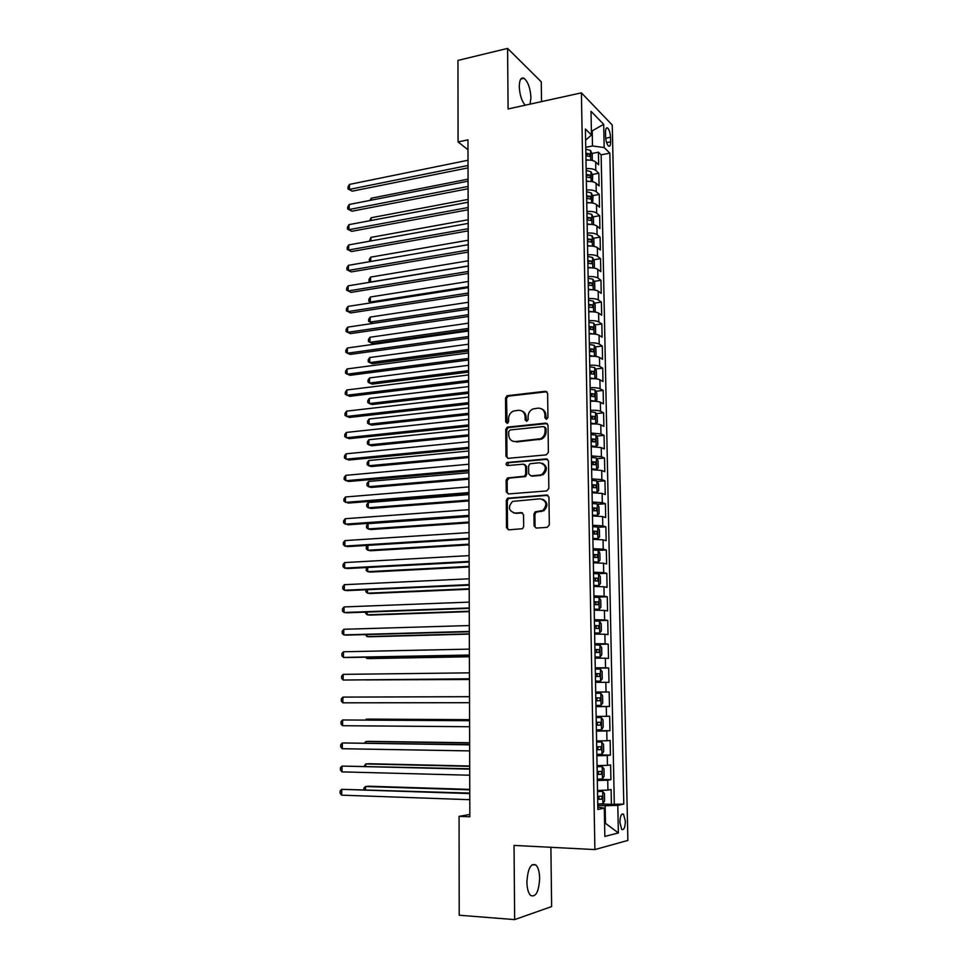 <?xml version="1.0" encoding="UTF-8"?>
<svg xmlns="http://www.w3.org/2000/svg" width="968" height="968" viewBox="0 0 968 968"><rect width="100%" height="100%" fill="white"/><g stroke="black" fill="none" stroke-linecap="round" stroke-linejoin="round"><path stroke-width="1.45" d="M546.448 419.313L547.936 417.559L547.622 393.298L545.456 391.266L507.075 395.718L505.526 398.066L505.707 421.975L507.595 423.282L508.611 421.661L508.587 418.563C508.757 415.066 510.354 412.574 513.379 411.097L518.352 410.287C522.43 410.275 524.692 412.453 525.152 416.809L525.176 419.93L526.677 421.37L528.129 419.628L528.104 416.506C528.262 413.009 529.847 410.517 532.884 409.004L537.978 408.157C542.116 408.145 544.427 410.335 544.899 414.727L544.936 417.874L546.448 419.313M539.648 878.315C539.479 871.841 538.22 867.389 535.897 864.993C530.779 862.948 527.778 868.659 526.907 882.138C527.088 888.636 528.322 893.089 530.633 895.497C535.849 897.481 538.849 891.758 539.648 878.315M530.016 104.145L530.96 97.683C530.367 88.294 528.068 81.832 524.051 78.287C521.038 77.016 519.453 79.775 519.271 86.563C519.695 94.803 521.667 101.023 525.176 105.21M625.352 821.142L623.537 814.233C621.359 813.253 620.149 816 619.895 822.461L621.686 829.382C623.888 830.35 625.11 827.604 625.352 821.142M534.07 525.866L536.248 528.068L547.174 527.366L549.316 524.874L548.953 497.201L546.763 495.035L507.534 498.217L506.288 500.42L506.494 527.681L508.624 529.859L522.526 528.709L523.676 526.556L523.555 514.794L521.413 512.616L514.988 513.076C508.527 510.91 507.728 507.026 512.58 501.412L540.168 498.798C546.678 500.831 547.586 504.715 542.866 510.451L535.122 511.89L533.937 514.068L534.07 525.866L536.127 528.08M541.535 101.616L541.281 81.857L507.595 48.4L508.091 108.96L581.405 92.855L594.896 849.577L514.044 845.403L514.649 919.6L459.207 915.232L459.062 816.351L469.843 816.798L467.955 139.852L458.07 141.945L467.992 149.762M507.595 48.4L457.949 60.415L458.07 141.945M546.255 454.863L548.384 452.346L548.033 425.182L545.855 423.101L507.208 427.166L505.756 429.477L505.961 456.243L508.067 458.336L546.255 454.863M548.493 461.022L548.844 488.441L546.714 490.945L508.345 493.934L506.228 491.804L506.143 480.225L507.438 477.986L524.426 476.22L525.721 473.981L525.636 466.274L523.494 464.156L507.498 465.572C505.78 464.991 505.611 463.974 506.954 462.522L546.303 458.905L548.493 461.022M600.596 803.972L611.413 804.36L611.123 789.525L607.928 790.082L607.735 780.172L597.329 780.523M597.304 779.313L610.917 779.663L610.626 764.926L607.444 765.349L607.263 755.488L596.869 755.754M596.857 754.883L610.433 755.125L610.142 740.472L606.972 740.75L606.779 730.949L596.421 731.118M596.409 730.61L609.949 730.731L609.659 716.175L606.488 716.308L606.295 706.567L595.973 706.64M595.973 706.483L609.465 706.495L609.174 692.011L595.707 692.072M595.707 692.023L606.016 691.999L605.823 682.319L608.981 682.38L608.691 667.993L595.272 668.162M595.26 667.775L605.544 667.847L605.351 658.216L608.509 658.421L608.219 644.107L594.836 644.398M594.824 643.672L605.073 643.829L604.891 634.258L608.025 634.597L607.747 620.379L594.4 620.778M594.388 619.714L604.613 619.956L604.419 610.445L607.553 610.917L607.275 596.772L595.453 597.232M593.953 595.901L604.141 596.227L603.959 586.777L607.081 587.37L606.803 573.31L597.764 573.734M593.517 572.221L603.681 572.632L603.5 563.231L606.621 563.969L606.343 549.993L598.115 550.441M593.082 548.674L603.221 549.183L603.04 539.829L606.162 540.701L605.883 526.798L597.788 527.318M592.658 525.285L602.774 525.854L602.592 516.573L605.69 517.565L605.423 503.747L597.462 504.316M592.235 502.017L602.314 502.682L602.132 493.438L605.242 494.563L604.964 480.818L597.135 481.447M591.811 478.882L601.866 479.632L601.685 470.448L604.782 471.694L604.504 458.033L596.796 458.711M591.387 455.892L601.418 456.714L601.237 447.591L604.322 448.958L604.056 435.37L596.457 436.108M590.976 433.035L600.971 433.93L600.789 424.855L603.875 426.344L603.609 412.84L596.119 413.626M590.553 410.299C595.211 410.117 598.539 410.444 600.523 411.279L600.354 402.252L603.427 403.862L603.161 390.443L595.78 391.266M590.141 387.696C594.788 387.515 598.103 387.865 600.087 388.761L599.906 379.783L602.979 381.513L602.713 368.167L595.429 369.038M589.73 365.226C594.364 365.033 597.667 365.408 599.652 366.364L599.47 357.446L602.544 359.297L602.278 346.024L595.078 346.943M589.318 342.89C593.941 342.672 597.232 343.083 599.216 344.1L599.047 335.231L602.096 337.191L601.842 323.99L594.739 324.958M588.919 320.674C593.517 320.444 596.808 320.88 598.781 321.969L598.611 313.148L601.66 315.217L601.394 302.101L594.388 303.105M588.508 298.592C593.106 298.35 596.385 298.797 598.357 299.947L598.176 291.174L601.225 293.377L600.971 280.321L594.037 281.373M588.108 276.63C592.694 276.376 595.961 276.848 597.921 278.058L597.752 269.346L600.789 271.645L600.535 258.662L593.686 259.763M587.709 254.79C592.271 254.523 595.538 255.032 597.498 256.29L597.329 247.626L600.366 250.034L600.099 237.136L593.323 238.261M587.31 233.07C591.871 232.804 595.114 233.324 597.074 234.655L596.905 226.028L599.93 228.557L599.676 215.719L592.973 216.892M586.923 211.484C591.46 211.193 594.703 211.75 596.651 213.129L596.482 204.55L599.507 207.188L599.252 194.423L592.622 195.633M586.523 190.006C591.049 189.716 594.291 190.285 596.24 191.724L596.07 183.206L599.083 185.941L598.829 173.248L595.816 170.453C593.88 168.952 590.649 168.347 586.136 168.662M592.271 174.494L598.829 173.248M605.532 132.18L605.629 136.803C605.908 141.267 606.875 144.353 608.521 146.047C609.876 146.737 610.578 145.333 610.614 141.836L610.505 137.25C610.227 132.773 609.259 129.688 607.601 127.982C606.258 127.304 605.569 128.696 605.532 132.18M581.405 92.855L612.26 125.041L627.881 840.418L594.896 849.577M611.413 804.36L623.791 804.093L609.84 153.138L604.177 147.547L592.489 145.974L585.749 147.317M623.791 804.093L617.802 805.34L618.37 832.928L604.843 836.425L604.298 808.147L597.849 809.478L585.41 129.022L591.46 135L591.012 111.296L603.693 124.328L604.177 147.547M614.305 803.767L601.14 154.844L598.405 152.194L598.66 164.814L595.659 161.971C593.711 160.446 590.492 159.841 585.979 160.156M596.24 191.724L599.252 194.423M596.651 213.129L599.676 215.719M597.074 234.655L600.099 237.136M597.498 256.29L600.535 258.662M597.921 278.058L600.971 280.321M598.357 299.947L601.394 302.101M598.781 321.969L601.842 323.99M599.216 344.1L602.278 346.024M599.652 366.364L602.713 368.167M600.087 388.761L603.161 390.443M600.523 411.279L603.609 412.84M600.971 433.93L604.056 435.37M601.418 456.714L604.504 458.033M601.866 479.632L604.964 480.818M602.314 502.682L605.423 503.747M602.774 525.854L605.883 526.798M603.221 549.183L606.343 549.993M603.681 572.632L606.803 573.31M604.141 596.227L607.275 596.772M604.613 619.956L607.747 620.379M605.073 643.829L608.219 644.107M605.544 667.847L608.691 667.993M606.016 691.999L609.174 692.011M609.465 706.495L606.295 706.567M609.949 730.731L606.779 730.949M610.433 755.125L607.263 755.488M610.917 779.663L607.735 780.172M604.589 823.284L605.484 823.332L605.145 805.739L597.776 805.473M592.489 145.974L592.21 131.14L591.375 130.317M591.4 131.309L603.693 124.328M585.616 140.227L591.46 135M514.649 919.6L551.627 906.58L550.889 847.303M469.831 814.451L459.062 816.351M604.589 823.538L605.484 823.332L618.37 832.928M597.813 807.022L604.298 808.147M585.882 154.662L589.706 153.912L585.858 153.21M591.92 153.476L598.405 152.194M601.14 154.844L609.84 153.138M596.07 183.206C594.122 181.742 590.891 181.161 586.366 181.452M596.482 204.55C594.534 203.147 591.291 202.59 586.765 202.881M596.905 226.028C594.957 224.685 591.702 224.14 587.153 224.419M597.329 247.626C595.368 246.332 592.114 245.824 587.552 246.09M597.752 269.346C595.792 268.112 592.525 267.616 587.951 267.882M598.176 291.174C596.215 290.013 592.936 289.541 588.35 289.783M598.611 313.148C596.639 312.035 593.348 311.599 588.75 311.829M599.047 335.231C597.062 334.178 593.771 333.766 589.161 333.984M599.47 357.446C597.498 356.454 594.195 356.067 589.572 356.284M599.906 379.783C597.934 378.863 594.618 378.5 589.984 378.694M600.354 402.252C598.357 401.393 595.042 401.054 590.395 401.248M600.789 424.855C598.805 424.057 595.465 423.754 590.807 423.923M601.237 447.591L591.218 446.732M601.685 470.448L591.642 469.674M602.132 493.438L592.065 492.748M602.592 516.573L592.489 515.956M603.04 539.829L592.912 539.309M603.5 563.231L593.348 562.783M603.959 586.777L593.771 586.414M604.419 610.445L594.207 610.167M604.891 634.258L594.642 634.076M605.351 658.216L595.09 658.119M605.823 682.319L595.526 682.307M596.155 716.417L606.488 716.308M596.603 740.956L606.972 740.75M597.05 765.64L607.444 765.349M597.51 790.481L607.928 790.082M605.145 805.739L617.802 805.34M546.291 419.325L545.855 415.163C545.686 412.09 544.294 410.009 541.681 408.919M521.921 411.001C524.559 412.041 525.963 414.123 526.132 417.244L526.544 421.382M546.968 391.75L508.079 396.178L506.53 398.526L507.087 423.403M547.283 423.536L508.212 427.578L506.772 429.889L506.966 456.618L507.789 458.336M545.057 428.013L543.544 426.549L510.148 429.937L508.696 431.667L508.72 434.959C509.156 439.315 511.406 441.517 515.484 441.565L540.652 438.698C543.496 437.137 544.984 434.68 545.105 431.341L545.057 428.013L546.025 428.425L544.657 426.973M513.221 441.36L515.484 441.565M546.025 428.425L546.061 431.752C545.94 435.08 544.464 437.536 541.62 439.097L516.476 441.965M524.789 464.519L526.628 466.624L526.701 474.32L525.418 476.559L509.228 478.095L507.147 480.551L507.244 492.119L508.176 493.946M547.634 459.28L508.478 462.74L507.486 465.572M539.781 475.106L542.032 474.417C547.053 468.73 546.255 464.834 539.636 462.74L529.932 463.757L528.613 466.007L528.697 473.727L530.851 475.857L543 474.768C547.646 470.279 547.44 466.431 542.395 463.249M540.749 475.457L531.831 476.195M542.612 499.198C547.876 502.162 548.275 506.01 543.847 510.741L536.103 512.181L534.917 514.347L535.05 526.132M513.766 513.016L514.988 513.076M522.551 512.895L515.992 513.355M547.985 495.338L508.551 498.52L507.305 500.722L507.51 527.935L508.563 529.859M592.319 160.47L592.222 154.142L590.516 150.439L585.785 149.193M588.496 160.047L585.979 159.781M585.906 155.751L589.839 156.477L589.706 153.912M585.882 154.384L586.717 154.505M468.064 179.153L371.337 198.186L371.325 200.146M369.957 200.412L371.337 198.186M468.028 165.468L349.412 189.413L349.484 184.404L468.016 160.24M468.04 167.887L352.219 191.168L347.948 188.905L347.972 186.909L349.484 184.404M352.219 191.168L347.948 188.905M592.501 181.718L592.634 175.268L590.964 171.699L586.172 170.404M589.113 181.367L586.366 181.052M586.293 176.999L590.226 177.701L590.105 175.123L586.245 174.446M586.269 175.583L590.105 175.123M468.125 199.396L371.143 217.752L371.119 220.486M369.643 220.764L371.143 217.752M592.694 203.086L593.033 196.504L591.363 192.983L586.56 191.737M589.73 202.796L586.753 202.445M586.681 198.367L590.613 199.033L590.504 196.444L586.632 195.802M586.656 196.891L590.504 196.444M468.185 219.748L370.95 237.414L370.913 240.935M369.437 241.201L370.95 237.414M592.912 224.588L593.566 224.286L593.444 217.861L591.775 214.388L586.947 213.19M590.359 224.346L587.153 223.959M587.08 219.857L591 220.486L590.916 217.897L587.031 217.28M587.044 218.32L590.916 217.897M468.234 240.221L370.756 257.173L370.72 261.493M369.594 261.687L369.244 259.497L370.756 257.173M593.142 246.223L593.977 245.799L593.856 239.338L592.138 235.829L587.346 234.752M590.988 246.029L587.54 245.594M587.467 241.468L591.387 242.061L591.315 239.459L587.419 238.866M587.443 239.87L591.315 239.459M468.294 260.791L370.562 277.042L370.514 282.015L468.306 265.946M370.611 282.136L369.026 281.325L369.05 279.341L370.562 277.042M369.026 281.325L370.72 282.124M468.089 186.437L349.158 209.512L349.218 204.478L468.076 181.173M468.101 188.76L351.965 211.193L347.694 208.967L347.718 206.946L349.218 204.478M351.965 211.193L347.694 208.967M468.149 207.515L348.904 229.718L348.964 224.649L468.137 202.227M468.149 209.753L351.723 231.328L347.427 229.126L347.451 227.105L348.964 224.649M351.723 231.328L347.427 229.126M468.209 228.714L348.637 250.022L348.71 244.94L468.197 223.402M468.209 230.856L351.469 251.571L347.161 249.381L347.197 247.348L348.71 244.94M351.469 251.571L347.161 249.381M468.27 250.034L348.383 270.447L348.444 265.329L468.246 244.686M468.27 252.079L351.215 271.923L346.907 269.757L346.931 267.712L348.444 265.329M351.215 271.923L346.907 269.757M593.396 267.979L594.388 267.434L594.267 260.937L592.537 257.476L587.745 256.447M591.63 267.833L587.939 267.349M587.866 263.199L591.775 263.768L591.726 261.154L587.818 260.586M587.842 261.541L591.726 261.154M468.355 281.47L370.369 297.007L370.32 302.016L468.367 286.661M368.832 301.278L371.736 302.718L368.832 301.278L368.844 299.269L370.369 297.007M468.33 271.464L348.117 290.969L348.19 285.826L468.306 266.091M468.33 273.424L350.961 292.384L346.641 290.231L346.665 288.186L348.19 285.826M350.961 292.384L346.641 290.231M593.662 289.868L594.812 289.19L594.679 282.656L592.948 279.244L588.145 278.264M592.271 289.759L588.338 289.226M468.415 302.27L370.163 317.068L370.115 322.102L372.813 323.385L468.427 309.216M588.266 285.052L592.186 285.596L592.15 282.971L588.217 282.426M588.229 283.346L592.138 282.971M370.163 317.068L368.651 319.319L368.626 321.328L370.115 322.102L468.427 307.485M468.391 293.026L347.851 311.599L347.923 306.433L468.367 287.617M468.391 294.889L350.706 312.942L346.375 310.825L346.399 308.756L347.923 306.433M593.941 311.89L595.223 311.067L595.102 304.497L593.372 301.133L588.544 300.213M592.9 311.805L588.75 311.224M468.464 323.167L369.97 337.251L369.921 342.309L372.619 343.519L468.488 330.064M588.665 307.037L592.597 307.546L592.573 304.908L588.617 304.388M588.641 305.259L592.549 304.908M369.97 337.251L368.445 339.466L368.421 341.486L369.921 342.309L468.488 328.418M468.439 314.697L347.585 332.351L347.657 327.148L468.427 309.264M468.451 316.463L350.452 333.621L346.096 331.516L346.133 329.447L347.657 327.148M594.231 334.033L595.647 333.077L595.514 326.458L593.783 323.143L588.943 322.271M593.541 333.984L589.149 333.355M468.524 344.197L369.764 357.531L369.716 362.613L372.426 363.75L468.548 351.021M589.076 329.144L593.009 329.616L593.009 326.978L589.028 326.482M589.04 327.305L590.964 329.011M369.764 357.531L368.239 359.709L368.215 361.742L369.716 362.613L468.536 349.46M468.5 336.489L347.318 353.211L347.391 347.984L468.488 331.032M468.512 338.171L350.186 354.409L345.83 352.328L345.854 350.247L347.391 347.984M594.546 356.309L596.07 355.208L595.937 348.553L594.207 345.286L589.355 344.463M594.17 356.284L589.56 355.607M468.585 365.323L369.57 377.907L369.51 383.026L372.232 384.102L468.609 372.087M589.476 351.372L593.432 351.82L593.444 349.17L589.427 348.698M589.439 349.472L591.375 351.202M369.57 377.907L368.034 380.073L368.009 382.106L369.51 383.026L468.597 370.623M468.572 358.414L347.052 374.18L347.125 368.917L468.548 352.921M468.572 359.987L349.932 375.306L345.564 373.249L345.588 371.155L347.125 368.917M594.86 378.718L596.494 377.459L596.361 370.768L594.618 367.55L589.766 366.787M594.788 378.718L589.96 377.992M468.645 386.571L369.365 398.405L369.316 403.547L372.039 404.551L468.669 393.274M589.887 373.733L593.844 374.156L593.88 371.494L589.839 371.046M589.851 371.76L591.787 373.515M369.365 398.405L367.828 400.534L367.804 402.579L369.316 403.547L468.657 391.907M468.633 380.46L346.786 395.259L346.859 389.971L468.609 374.931M468.633 381.936L349.678 396.323L345.286 394.279L345.31 392.173L346.859 389.971M594.872 401.236L596.917 399.844L596.796 393.117L595.042 389.947L590.165 389.233M591.097 401.212L590.383 401.163M595.26 401.2L590.371 400.51M468.706 407.939L369.159 419.011L369.111 424.178L371.845 425.109L468.718 414.582M590.298 396.214L594.267 396.614L594.316 393.94L590.25 393.516M590.262 394.194L591.279 394.279L592.198 395.96M369.159 419.011L367.622 421.104L367.598 423.161L369.111 424.178L468.718 413.3M468.694 402.627L346.52 416.458L346.58 411.146L468.669 397.074M468.694 404.007L349.412 417.438L345.007 415.429L345.044 413.312L346.58 411.146M594.667 423.887L597.353 422.351L597.22 415.587L595.477 412.477L590.589 411.811M592.126 423.875L590.807 423.754M595.683 423.79L590.795 423.149M468.766 429.417L368.953 439.714L368.905 444.905L371.651 445.776L468.778 435.999M590.71 418.829L594.691 419.192L594.751 416.518L590.661 416.119M590.674 416.748L591.714 416.833L592.622 418.539M368.953 439.714L367.404 441.771L367.392 443.852L368.905 444.905L468.778 434.814M468.754 424.928L346.241 437.766L346.314 432.43L468.73 419.338M468.754 426.198L349.146 438.673L344.741 436.689L344.765 434.559L346.314 432.43M594.231 446.684L596.119 446.502L597.788 444.99L597.655 438.177L595.901 435.128L591 434.523M593.021 446.684L591.218 446.478M596.119 446.502L591.206 445.921M468.827 451.015L368.748 460.538L368.699 465.753L371.446 466.552L468.839 457.525M591.133 441.577L595.126 441.916L595.199 439.23L591.073 438.843M591.085 439.424L592.162 439.508L593.033 441.251M368.748 460.538L367.199 462.559L367.174 464.652L368.699 465.753L468.839 456.436M468.814 447.349L345.975 459.195L346.036 453.823L468.802 441.723M468.814 448.523L348.879 460.03L344.463 458.07L344.487 455.928L346.036 453.823M591.642 469.335L596.542 469.359L598.224 467.762L598.091 460.913L596.373 457.985L591.412 457.356M596.542 469.359L591.63 468.827M525.987 476.123L524.341 476.268M468.887 472.735L368.542 481.459L368.493 486.71L371.252 487.436L468.899 479.184M591.545 464.459L595.55 464.761L595.647 462.063L591.496 461.712M591.509 462.244L592.597 462.329L593.457 464.096M368.542 481.459L366.993 483.455L366.969 485.561L368.493 486.71L468.899 478.192M468.875 469.891L345.697 480.733L345.77 475.336L468.863 464.241M468.875 470.968L348.613 481.495L344.184 479.559L344.209 477.406L345.77 475.336M592.053 492.325L596.978 492.337L598.66 490.667L598.526 483.782L596.808 480.902L591.835 480.334M596.978 492.337L592.053 491.865M468.948 494.575L368.336 502.501L368.276 507.776L371.046 508.43L468.96 500.952M591.968 487.473L595.986 487.751L596.094 485.029L591.92 484.702M591.92 485.186L593.045 485.271L593.868 487.073M368.336 502.501L366.775 504.461L366.763 506.579L368.276 507.776L468.96 500.057M468.935 492.579L345.419 502.392L345.491 496.971L468.923 486.892M468.948 493.547L348.347 503.082L343.906 501.17L343.93 499.004L345.491 496.971M592.476 515.448L597.413 515.46L599.095 513.693L598.962 506.772L597.244 503.953L592.259 503.433M597.413 515.46L592.476 515.036M469.008 516.537L368.118 523.652L368.07 528.952L370.853 529.532L469.02 522.841M592.392 510.62L596.421 510.862L596.542 508.139L592.343 507.837M592.343 508.26L593.493 508.357L594.291 510.184M368.118 523.652L366.569 525.588L366.545 527.705L368.07 528.952L469.02 522.042M469.008 515.387L345.14 524.172L345.213 518.715L468.984 509.676M469.008 516.246L348.081 524.789L343.616 522.901L343.652 520.724L345.213 518.715M592.9 538.704L597.861 538.716L599.543 536.865L599.41 529.895L597.643 527.064L592.682 526.677M597.861 538.716L592.9 538.341M367.913 545.359L367.864 550.247L370.647 550.756L469.081 544.851M592.815 533.9L596.857 534.118L596.99 531.371L592.767 531.105M592.767 531.48L593.941 531.565L594.715 533.428M367.525 545.383L366.352 546.811L366.327 548.941L367.864 550.247L469.081 544.149M469.069 538.329L344.862 546.073L344.935 540.592L469.044 532.582M469.069 539.079L347.802 546.605L344.862 546.073L343.337 544.742L343.362 542.552L344.935 540.592M593.336 562.093L598.297 562.106L599.991 560.169L599.857 553.164L598.079 550.393L593.106 550.054M598.297 562.106L593.323 561.791M367.695 567.478L367.646 571.652L370.441 572.088L469.141 566.982M593.239 557.326L597.292 557.507L597.45 554.749L593.19 554.507M593.202 554.833L594.4 554.918L595.139 556.818M366.666 567.526L366.11 570.297L367.646 571.652L469.141 566.389M469.129 561.404L344.584 568.095L344.644 562.577L469.117 555.62M469.129 562.045L347.536 568.555L344.584 568.095L343.047 566.716L343.083 564.513L344.644 562.577M593.759 585.628L598.744 585.628L600.438 583.607L600.305 576.565L598.526 573.842L593.541 573.564M598.744 585.628L593.759 585.374M367.477 589.706L367.441 593.178L370.236 593.529L469.202 589.246M593.674 580.885L597.74 581.03L597.897 578.259L593.626 578.053M593.626 578.319L594.848 578.404L595.574 580.34M365.916 589.778L365.904 591.775L367.441 593.178L469.202 588.75M469.19 584.611L344.293 590.238L344.366 584.696L469.178 578.791M469.202 585.144L347.258 590.613L344.293 590.238L342.769 588.798L342.793 586.584L344.366 584.696M594.195 609.295L599.192 609.295L600.886 607.19L600.753 600.099L598.962 597.438L593.977 597.22M599.192 609.295L594.195 609.102M367.247 612.066L367.223 614.813L370.03 615.091L469.274 611.619M594.11 604.577L598.176 604.697L598.357 601.914L594.062 601.733M594.062 601.939L595.308 602.023L595.998 604.02M365.698 612.127L365.686 613.361L367.223 614.813L469.262 611.231M469.262 607.952L344.015 612.502L344.088 606.924L469.238 602.108M469.262 608.376L346.992 612.804L344.015 612.502L342.478 611.014L342.503 608.787L344.088 606.924M594.63 633.108L599.64 633.096L601.334 630.906L601.201 623.779L599.422 621.178L594.413 621.008M599.64 633.096L594.63 632.963M367.029 634.548L367.005 636.569L369.824 636.775L469.335 634.125M594.546 628.413L598.623 628.498L598.829 625.703L594.497 625.546M594.497 625.715L595.768 625.788L596.421 627.833M365.468 634.597L367.005 636.569L469.335 633.834M469.323 631.426L343.725 634.887L343.797 629.285L469.311 625.546M469.323 631.741L346.713 635.105L343.725 634.887L342.188 633.35L342.212 631.112L343.797 629.285M595.066 657.054L600.099 657.042L601.793 654.767L601.66 647.592L599.918 645.111L594.848 644.942M600.099 657.042L595.066 656.97M366.799 657.163L366.787 658.446L369.619 658.567L469.395 656.764M594.981 652.396L599.083 652.444L599.289 649.637L594.933 649.516M594.933 649.613L596.227 649.697L596.845 651.803M365.541 657.187L366.787 658.446L469.395 656.57M469.395 655.046L343.434 657.405L343.507 651.766L469.371 649.129M469.395 655.239L346.435 657.538L343.434 657.405L341.898 655.808L341.922 653.557L343.507 651.766M595.514 681.145L600.547 681.133L602.253 678.762L602.12 671.55L600.317 669.07L595.284 669.021M600.547 681.133L595.514 681.121M366.582 679.899L469.456 679.512M595.429 676.511L599.531 676.523L599.761 673.704L595.368 673.619M595.368 673.668L596.687 673.74L597.256 675.942M366.061 679.899L469.456 679.439M469.456 678.798L343.144 680.044L343.216 674.369L469.444 672.845M469.456 678.883L343.144 680.044L341.607 678.386L341.631 676.124L343.216 674.369M595.949 705.406L601.007 705.37L602.713 702.901L602.58 695.653L600.777 693.233L595.731 693.245M469.504 696.67L366.412 697.033L469.504 696.67M600.221 697.916L597.147 697.928L596.772 700.759L595.865 700.771L599.991 700.759L600.221 697.916L595.816 697.867M342.853 702.816L341.305 701.098L341.341 698.823L342.926 697.105L469.504 696.706L342.926 697.105L342.853 702.816L469.516 702.695M596.397 729.848L601.467 729.739L603.185 727.186L603.04 719.889L601.237 717.53L596.179 717.615M601.237 717.53L596.179 717.554M469.565 719.66L369.038 719.115L366.194 719.2L366.182 719.986M596.312 725.189L600.438 725.141L600.692 722.285L596.264 722.261M600.692 722.285L597.619 722.261L597.22 725.117L596.312 725.117M469.565 719.769L366.194 719.2L365.42 719.986M596.845 754.435L601.927 754.266L603.645 751.628L603.512 744.283L601.697 741.984L596.627 742.117M601.697 741.984L596.627 742.008M469.637 742.771L368.832 741.355L365.964 741.524L365.952 743.085M596.76 749.752L600.898 749.655L601.164 746.788L596.712 746.8M598.163 746.776L597.667 749.607L596.76 749.619M469.637 742.988L365.964 741.524L364.428 743.061M597.304 779.167L602.399 778.938L604.117 776.203L603.971 768.81L602.169 766.583L597.074 766.777M602.169 766.583L597.074 766.608M469.698 766.015L368.614 763.716L365.747 763.97L365.722 766.305M597.22 774.46L601.37 774.327L601.648 771.435L597.159 771.484M598.72 771.46L598.115 774.243L597.208 774.267M469.698 766.341L365.747 763.97L364.137 766.269M469.577 720.591L342.636 719.974L469.577 720.712M342.563 725.71L341.014 723.931L341.038 721.644L342.636 719.974L342.563 725.71L469.589 726.726M469.637 744.61L342.345 742.964L469.637 744.852M342.273 748.724L340.712 746.897L340.748 744.598L342.345 742.964L342.273 748.724L469.661 750.902M469.71 768.774L342.055 766.075L469.71 769.136M341.982 771.883L340.421 769.996L340.446 767.672L342.055 766.075L341.982 771.883L469.722 775.223M597.752 804.045L602.87 803.755L604.589 800.923L604.443 793.494L602.628 791.328L597.522 791.594M602.628 791.328L597.522 791.364M469.758 789.392L368.397 786.197L365.529 786.536L365.493 789.658M597.667 799.314L601.83 799.144L602.12 796.24L597.619 796.325M599.252 796.289L598.575 799.036L597.667 799.06M469.758 789.84L365.529 786.536L363.92 788.049L363.907 789.598M469.77 793.082L341.752 789.331L469.77 793.566M341.68 795.164L340.119 793.215L340.143 790.892L341.752 789.331L341.68 795.164L469.795 799.689M595.816 170.453L595.659 161.971M605.714 138.218L610.505 137.25M606.609 142.635L610.614 141.836M545.855 415.163L544.899 414.727M526.168 420.366L525.176 419.93M526.132 417.244L525.152 416.809M506.712 422.387L505.707 421.975M506.53 398.526L505.526 398.066M508.587 396.045L507.583 395.585M546.412 391.738L545.456 391.266M545.891 418.309L544.936 417.874M506.966 456.618L505.961 456.243M506.772 429.889L505.756 429.477M508.829 427.42L507.825 427.009M546.823 423.536L545.855 423.101M539.321 439.75L538.341 439.351M546.061 431.752L545.105 431.341M507.244 492.119L506.228 491.804M507.147 480.551L506.143 480.225M509.228 478.095L508.212 477.756M524.608 476.8L523.615 476.462M526.701 474.32L525.721 473.981M526.628 466.624L525.636 466.274M508.478 462.74L507.474 462.377M547.271 459.28L546.303 458.905M534.917 514.347L533.937 514.068M537.046 511.866L536.054 511.588M541.293 511.576L540.313 511.286M522.405 512.907L521.413 512.616M507.51 527.935L506.494 527.681M507.305 500.722L506.288 500.42M509.386 498.266L508.369 497.963M547.731 495.35L546.763 495.035M590.746 160.204L590.565 150.536M591.145 181.5L590.964 171.699M591.557 202.929L591.363 192.983M591.956 224.467L591.775 214.388M592.368 246.126L592.174 235.914M592.779 267.918L592.585 257.561M593.19 289.819L592.997 279.328M593.614 311.853L593.408 301.217M594.025 334.021L593.832 323.227M589.899 327.378L592.961 326.966M594.449 356.309L594.243 345.37M590.311 349.545L593.384 349.146M594.872 378.706L594.667 367.634M590.722 371.833L593.795 371.47M595.296 401.163L595.09 390.031M591.133 394.254L594.219 393.903M595.731 423.754L595.514 412.549M591.545 416.797L594.642 416.482M596.155 446.466L595.949 435.201M591.968 439.472L595.066 439.182M596.591 469.323L596.373 457.985M592.38 462.293L595.501 462.014M597.026 492.301L596.808 480.902M592.803 485.234L595.925 484.98M597.462 515.412L597.244 503.953M593.227 508.309L596.361 508.079M597.897 538.668L597.679 527.136M593.65 531.517L596.796 531.323M598.345 562.057L598.127 550.465M594.086 554.858L597.244 554.688M598.793 585.579L598.563 573.915M594.521 578.344L597.679 578.198M599.24 609.235L599.01 597.51M594.957 601.963L598.127 601.842M599.688 633.048L599.458 621.238M595.393 625.727L598.575 625.63M600.136 656.982L599.918 645.111M595.828 649.625L599.023 649.564M600.596 681.073L600.366 669.13M596.276 673.668L599.47 673.631M601.055 705.309L600.826 693.294M596.772 700.759L599.991 700.759M601.515 729.678L601.285 717.59M597.22 725.117L600.438 725.141M601.975 754.205L601.745 742.045M597.667 749.607L600.898 749.655M602.447 778.865L602.217 766.644M598.115 774.243L601.37 774.327M602.907 803.682L602.677 791.388M598.575 799.036L601.83 799.144M532.061 864.763L535.897 864.993M520.808 79.037L524.051 78.287M621.867 814.173L623.537 814.233M606.198 128.272L607.601 127.982M508.079 396.178L507.075 395.718M508.212 427.578L507.208 427.166M541.62 439.097L540.652 438.698M508.454 478.325L507.438 477.986M525.418 476.559L524.426 476.22M507.97 462.885L506.954 462.522M543 474.768L542.032 474.417M536.103 512.181L535.122 511.89M543.847 510.741L542.866 510.451M508.551 498.52L507.534 498.217M589.113 283.43L592.15 282.971M589.536 305.344L592.573 304.908M589.972 327.39L593.009 326.978M590.407 349.557L593.444 349.17M590.843 371.857L593.88 371.494M591.279 394.279L594.316 393.94M591.714 416.833L594.751 416.518M592.162 439.508L595.199 439.23M592.597 462.329L595.647 462.063M593.045 485.271L596.094 485.029M593.493 508.357L596.542 508.139M593.941 531.565L596.99 531.371M594.4 554.918L597.45 554.749M594.848 578.404L597.897 578.259M595.308 602.023L598.357 601.914M595.768 625.788L598.829 625.703M596.227 649.697L599.289 649.637M596.687 673.74L599.761 673.704M599.289 746.764L601.164 746.788M600.366 771.411L601.648 771.435M601.128 796.204L602.12 796.24"/></g></svg>
